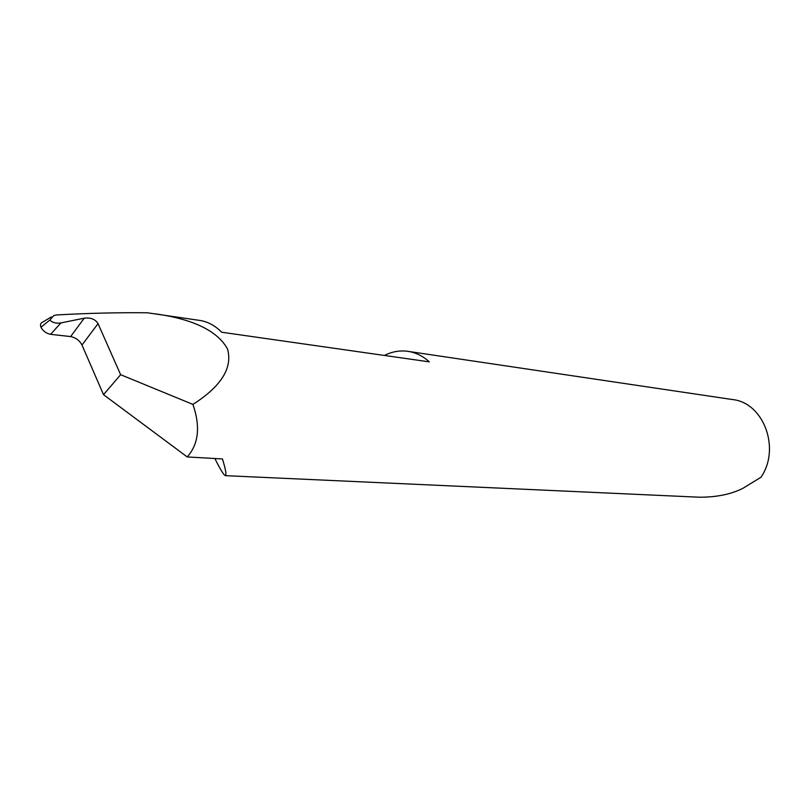 <?xml version="1.0" encoding="UTF-8"?>
<svg xmlns="http://www.w3.org/2000/svg" width="810" height="810" viewBox="0 0 810 810"><rect width="100%" height="100%" fill="white"/><g stroke="black" fill="none" stroke-linecap="round" stroke-linejoin="round"><path stroke-width="1.21" d="M384.375 355.448C392.04 351.591 399.887 350.224 407.926 351.337C415.743 352.522 422.891 356.035 429.361 361.867L221.687 332.232C215.075 325.569 207.755 321.631 199.716 320.416L147.41 312.781C118.746 312.468 88.634 313.176 57.064 314.918L53.875 315.505L49.785 320.092C52.549 322.704 56.255 323.646 60.902 322.927L50.615 334.338L70.612 336.565L84.26 318.178L60.902 322.927M84.26 318.178L84.442 318.148C90.862 317.449 95.398 319.272 98.04 323.635L81.992 345.03C79.542 340.483 75.796 337.669 70.753 336.575L70.612 336.565M81.992 345.03L103.518 394.673L187.221 456.941L222.456 458.946C225.656 469.466 226.648 475.035 225.423 475.662L699.243 497.208C716.253 497.289 730.731 494.363 742.689 488.45L760.944 477.272C780.921 448.517 763.506 402.529 732.442 399.543L407.926 351.337M225.423 475.662C223.833 475.247 220.32 469.527 214.863 458.511M187.221 456.941C198.632 444.133 200.546 426.627 192.942 404.423C221.332 386.248 232.855 367.75 227.499 348.938C217.556 331.037 193.691 319.353 155.905 313.905M103.518 394.673L120.639 374.696L98.04 323.635M192.942 404.423L120.639 374.696M50.615 334.338C46.281 333.457 43.062 331.098 40.966 327.26C39.994 324.597 40.581 322.886 42.748 322.107M49.785 320.092L40.966 327.26M51.324 316.923L42.748 322.096"/></g></svg>
